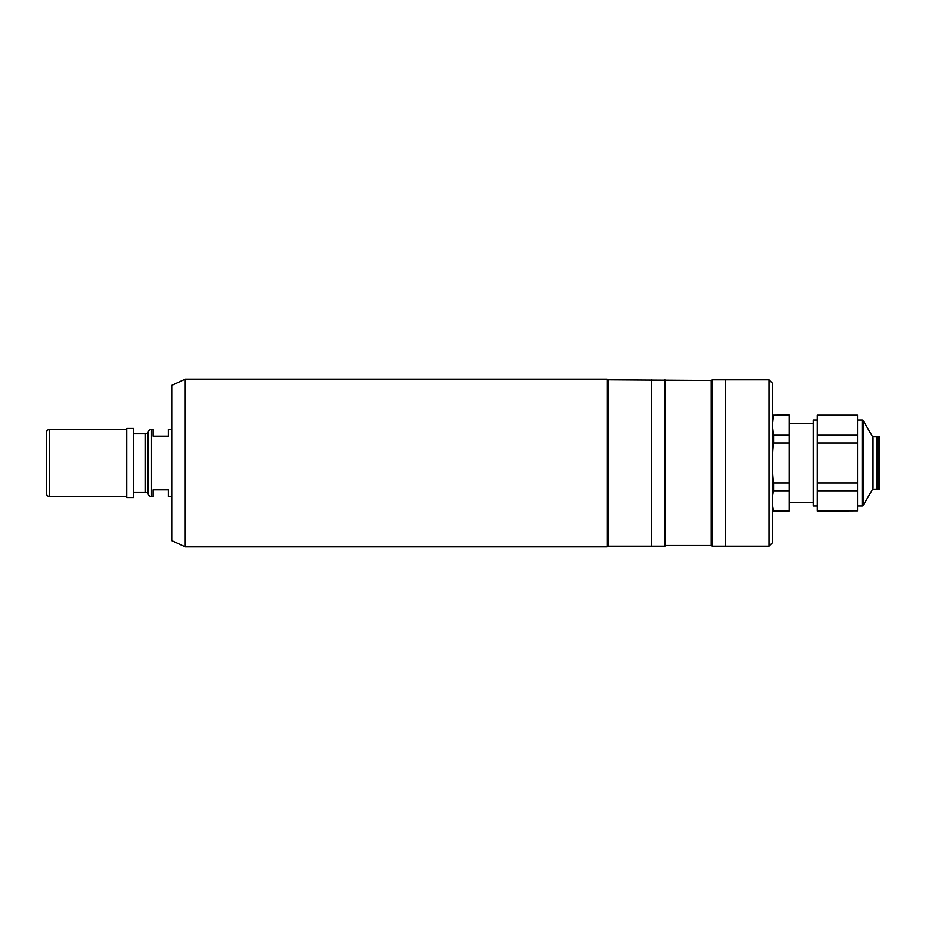 <?xml version="1.0" encoding="UTF-8"?>
<svg xmlns="http://www.w3.org/2000/svg" width="926" height="926" viewBox="0 0 926 926"><rect width="100%" height="100%" fill="white"/><g stroke="black" fill="none" stroke-linecap="round" stroke-linejoin="round"><path stroke-width="1.39" d="M768.985 379.799L772.342 383.156L772.342 542.844L768.985 546.201L768.985 379.799L711.955 379.799L711.955 546.201L711.284 545.53L711.284 380.47L607.942 379.799L607.271 379.128L185.223 379.128L185.223 546.872L607.271 546.872L607.271 379.128M768.985 546.201L725.371 546.201L725.371 379.799L725.371 546.201L711.955 546.201M872.605 436.829L876.887 436.829L876.887 489.171L872.605 489.171M877.941 487.863L876.887 487.863M877.941 438.137L876.887 438.137M879.7 489.171L877.941 489.171L877.941 436.829L879.7 436.829L879.7 489.171M772.342 447.501L773.06 447.501M772.342 478.499L773.06 478.499M789.114 415.23L773.511 415.23L789.114 415.022L789.114 510.978L773.511 510.978L789.114 510.77M789.114 490.78L773.511 490.78C771.96 497.436 771.96 504.103 773.511 510.77C771.96 504.103 771.96 497.436 773.511 490.78L773.511 482.99C771.96 469.725 771.96 456.402 773.511 443.01C771.96 456.402 771.96 469.725 773.511 482.99L789.114 482.99M789.114 443.01L773.511 443.01L773.511 435.22L789.114 435.22M773.511 435.22L772.342 425.242M772.342 425.219L773.511 415.23M872.535 436.713L863.31 420.728L863.31 505.272L872.535 489.287L872.535 436.713A3.357 3.357 0 0 1 872.986 438.392L872.986 487.608A3.357 3.357 0 0 1 872.535 489.287M857.557 505.943L862.152 505.943A1.343 1.343 0 0 0 863.31 505.272M862.152 505.943L862.152 420.057A1.343 1.343 0 0 1 863.31 420.728M862.152 420.057L857.557 420.057M817.299 420.057L813.271 420.057L813.271 505.943L817.299 505.943M857.557 510.77L817.299 510.978L817.299 490.78L857.557 490.78L857.557 510.77L817.299 510.77M872.986 483.8L872.986 442.2M857.557 482.99L817.299 482.99L817.299 443.01L857.557 443.01L857.557 490.78M857.557 443.01L857.557 435.22L817.299 435.22L817.299 415.23L857.557 415.23L857.557 435.22M817.299 443.01L817.299 435.22M857.557 415.23L817.299 415.23M817.299 490.78L817.299 482.99M711.284 545.53L665.655 545.53L664.984 546.201L664.984 379.799M664.984 546.201L651.557 546.201L651.557 379.799L651.557 546.201L607.942 546.201L607.942 379.799M665.655 545.53L665.655 380.47M711.284 380.47L711.955 379.799M607.942 546.201L607.271 546.872M185.223 546.872L171.796 540.622L171.796 385.378L185.223 379.128M133.529 492.192L145.417 492.192L145.417 433.808L133.529 433.808M145.417 492.192A2.685 2.685 0 0 1 147.743 493.535L148.519 494.878L148.519 431.122L147.743 432.465A2.685 2.685 0 0 1 145.417 433.808M171.796 429.456L168.439 429.456L168.439 436.158L153.01 436.158L153.01 429.456L151.424 429.456A3.357 3.357 0 0 0 148.519 431.122M171.796 496.544L168.439 496.544L168.439 489.842L153.01 489.842L153.01 496.544L151.424 496.544A3.357 3.357 0 0 1 148.519 494.878M49.657 429.456L49.657 496.544A3.357 3.357 0 0 1 46.3 493.199L46.3 432.801A3.357 3.357 0 0 1 49.657 429.456L126.816 429.456M49.657 496.544L126.816 496.544M126.816 428.449L133.529 428.449L133.529 497.551L126.816 497.551L126.816 428.449M147.743 493.535L147.743 432.465M151.424 496.544L151.424 429.456M789.114 502.563L813.271 502.563M789.114 423.437L813.271 423.437"/></g></svg>
